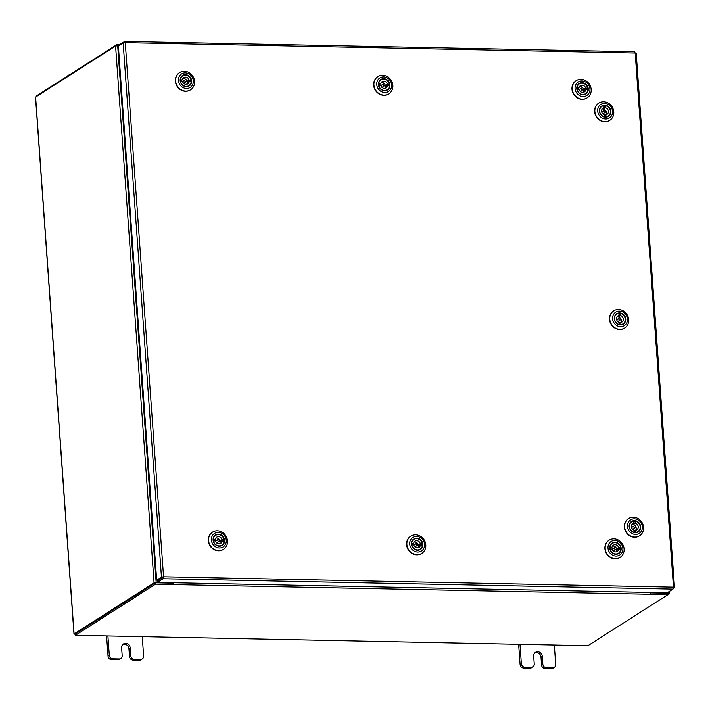 <?xml version="1.0" encoding="UTF-8"?>
<svg xmlns="http://www.w3.org/2000/svg" width="710" height="710" viewBox="0 0 710 710"><rect width="100%" height="100%" fill="white"/><g stroke="black" fill="none" stroke-linecap="round" stroke-linejoin="round"><path stroke-width="1.06" d="M519.977 644.325L521.362 663.726A3.514 3.168 57.5 0 0 524.876 667.205L531.222 667.338A3.514 3.168 57.5 0 0 534.24 663.983L533.68 656.164A4.624 4.171 -122.5 0 1 535.491 652.348A4.624 4.171 -122.5 0 1 539.804 652.375A4.624 4.171 -122.5 0 1 542.262 656.333L542.83 664.161A3.514 3.168 57.5 0 0 546.336 667.64L552.691 667.773A3.514 3.168 57.5 0 0 555.708 664.418L554.315 645.026M546.336 667.64L545.067 668.456L551.413 668.58L552.691 667.773M524.876 667.205L523.598 668.021L529.953 668.145L531.222 667.338M518.646 644.298L520.093 664.533L521.362 663.726M523.598 668.021A3.514 3.168 -122.5 0 1 520.093 664.533M554.332 667.32L553.063 668.128A3.514 3.168 -122.5 0 1 551.413 668.58M545.067 668.456A3.514 3.168 -122.5 0 1 541.553 664.968L542.83 664.161M534.896 652.818A4.624 4.171 -122.5 0 1 540.993 657.149L541.553 664.968M532.873 666.885L531.595 667.693A3.514 3.168 -122.5 0 1 529.953 668.145M67.272 76.254A3.514 3.168 -122.5 0 1 67.991 75.588L69.269 74.781A3.514 3.168 57.5 0 0 68.542 75.446M70.175 74.399A3.514 3.168 57.5 0 0 69.269 74.781M107.911 635.956L109.304 655.348A3.514 3.168 57.5 0 0 112.81 658.836L119.165 658.96A3.514 3.168 57.5 0 0 122.182 655.614L121.623 647.786A4.624 4.171 -122.5 0 1 123.425 643.979A4.624 4.171 -122.5 0 1 127.747 644.005A4.624 4.171 -122.5 0 1 130.205 647.964L130.764 655.783A3.514 3.168 57.5 0 0 134.27 659.27L140.624 659.395A3.514 3.168 57.5 0 0 143.642 656.049L142.249 636.648M134.27 659.27L133.001 660.078L139.355 660.211L140.624 659.395M112.81 658.836L111.541 659.643L117.895 659.776L119.165 658.96M106.58 635.929L108.035 656.164L109.304 655.348M111.541 659.643A3.514 3.168 -122.5 0 1 108.035 656.164M142.266 658.942L140.997 659.759A3.514 3.168 -122.5 0 1 139.355 660.211M133.001 660.078A3.514 3.168 -122.5 0 1 129.495 656.599L130.764 655.783M122.83 644.449A4.624 4.171 -122.5 0 1 128.936 648.771L129.495 656.599M120.806 658.507L119.537 659.315A3.514 3.168 -122.5 0 1 117.895 659.776M118.881 45.768L118.836 45.129L124.72 41.42L634.616 51.777L635.193 53.019L636.213 53.303L674.5 587.41L673.479 587.17L672.973 589.122L667.231 592.788L157.345 582.422L163.096 578.756L163.557 576.804L161.454 577.132L162.741 577.159L157.957 580.212L156.67 580.185L118.384 46.079L123.167 43.026L125.271 42.662L124.578 41.464L124.667 42.68M673.417 588.173L674.385 587.552L673.479 587.534M672.973 589.122L163.096 578.756L162.998 577.416L163.557 576.804L673.479 587.17L635.193 53.019L125.271 42.662L163.557 576.804M123.167 43.026L161.454 577.132L156.67 580.185M162.998 577.416L157.247 581.082L157.345 582.422M651.7 592.477L669.255 593.178L669.139 591.563M651.168 592.459L667.879 593.276M651.709 592.575L651.203 592.903M118.872 45.671L115.588 45.999L35.5 97.155L73.982 634.012L75.313 634.278M73.982 634.012L154.07 582.857L172.69 582.741M155.659 582.83L172.69 582.839M669.255 593.178L668.012 594.048M75.358 633.915L155.348 582.883M172.645 583.469L173.231 582.75M667.95 593.24L650.768 592.894L650.866 594.234L668.048 594.581L667.95 593.24M155.534 584.17L155.437 582.821L172.619 583.176L172.716 584.516L155.534 584.17L75.384 635.29L587.898 645.709L668.048 594.581M155.437 582.821L75.287 633.95L75.384 635.29M650.626 592.451A1.624 0.604 91.2 0 1 650.138 594.279L650.866 594.234M172.716 584.516L173.267 584.587A1.624 0.604 -88.8 0 0 173.755 582.759M116.937 45.671L116.857 44.623L119.537 44.677M36.751 96.285L36.707 95.743L116.857 44.623M610.946 544.064A6.195 5.582 -122.5 0 1 619.04 543.931A6.195 5.582 -122.5 0 1 619.936 552.442A6.195 5.582 -122.5 0 1 611.842 552.575A6.195 5.582 -122.5 0 1 610.946 544.064M619.546 552.282A5.822 5.254 57.5 0 0 619.253 544.863A5.822 5.254 57.5 0 0 612.18 543.425A5.822 5.254 57.5 0 0 611.079 544.401A5.822 5.254 57.5 0 0 611.363 551.821A5.822 5.254 57.5 0 0 618.446 553.25A5.822 5.254 57.5 0 0 619.546 552.282M609.624 542.83A8.014 7.215 57.5 0 0 610.778 553.853A8.014 7.215 57.5 0 0 621.259 553.676A8.014 7.215 57.5 0 0 620.105 542.662A8.014 7.215 57.5 0 0 609.624 542.83M622.049 555.664A10.197 9.186 -122.5 0 1 620.123 557.359A10.197 9.186 -122.5 0 1 607.733 554.856A10.197 9.186 -122.5 0 1 607.236 541.863A10.197 9.186 -122.5 0 1 609.162 540.168A10.197 9.186 -122.5 0 1 621.552 542.671A10.197 9.186 -122.5 0 1 622.049 555.664M619.99 557.448A10.197 9.186 -122.5 0 1 619.857 557.528A10.197 9.186 -122.5 0 1 607.467 555.025A10.197 9.186 -122.5 0 1 606.97 542.032A10.197 9.186 -122.5 0 1 608.896 540.337A10.197 9.186 -122.5 0 1 609.029 540.257M616.316 548.351A1.056 0.95 57.5 0 0 614.354 548.297A1.056 0.95 57.5 0 0 615.907 549.212A1.056 0.95 57.5 0 0 616.316 548.351M614.771 547.437L612.739 548.732A1.056 0.95 57.5 0 0 612.384 549.886M618.738 549.185L620.709 549.238A5.786 5.218 -122.5 0 1 618.446 553.205A5.786 5.218 -122.5 0 1 610.067 548.972L612.038 549.016A3.701 3.337 57.5 0 0 618.738 549.185L617.514 549.966A3.701 3.337 57.5 0 0 617.416 548.413L618.641 547.632A3.701 3.337 57.5 0 0 611.931 547.463L609.961 547.41A5.786 5.218 -122.5 0 1 612.224 543.443A5.786 5.218 -122.5 0 1 620.611 547.676L618.641 547.632M616.173 551.883A3.701 3.337 57.5 0 0 616.253 548.058M619.484 549.203A5.786 5.218 57.5 0 0 619.386 548.457L620.611 547.676M615.96 547.596A3.701 3.337 57.5 0 0 612.464 546.061M612.677 550.339A1.056 0.95 57.5 0 0 613.875 550.507L615.907 549.212M611.931 547.463L609.899 548.218M610.707 548.244A3.701 3.337 57.5 0 0 610.671 548.981M619.386 548.457L617.416 548.413M631.19 530.867A6.195 5.582 -122.5 0 1 630.489 522.356A6.195 5.582 -122.5 0 1 638.609 522.427A6.195 5.582 -122.5 0 1 639.311 530.938A6.195 5.582 -122.5 0 1 631.19 530.867M638.254 522.755A5.822 5.254 57.5 0 0 631.634 521.814A5.822 5.254 57.5 0 0 631.279 530.707A5.822 5.254 57.5 0 0 637.899 531.639A5.822 5.254 57.5 0 0 638.254 522.755M630.098 532.109A8.014 7.215 57.5 0 0 640.606 532.198A8.014 7.215 57.5 0 0 639.701 521.184A8.014 7.215 57.5 0 0 629.193 521.096A8.014 7.215 57.5 0 0 630.098 532.109M640.207 520.199A10.197 9.186 -122.5 0 1 639.586 535.748A10.197 9.186 -122.5 0 1 627.995 534.106A10.197 9.186 -122.5 0 1 628.616 518.557A10.197 9.186 -122.5 0 1 640.207 520.199M639.453 535.837A10.197 9.186 -122.5 0 1 639.319 535.926A10.197 9.186 -122.5 0 1 627.729 534.275A10.197 9.186 -122.5 0 1 628.35 518.726A10.197 9.186 -122.5 0 1 628.483 518.646M634.749 525.693A1.056 0.95 57.5 0 0 633.861 526.953A1.056 0.95 57.5 0 0 635.361 527.601A1.056 0.95 57.5 0 0 634.749 525.693M634.225 525.826L632.202 527.122A1.056 0.95 57.5 0 0 631.847 528.275M632.14 528.728A1.056 0.95 57.5 0 0 633.329 528.897L635.361 527.601M635.379 523.243L635.29 521.184A5.786 5.218 -122.5 0 1 640.003 525.773A5.786 5.218 -122.5 0 1 637.908 531.595A5.786 5.218 -122.5 0 1 635.787 532.322L635.698 530.264A3.701 3.337 57.5 0 0 635.379 523.243L634.154 524.024A3.701 3.337 57.5 0 0 632.672 523.953L633.897 523.172A3.701 3.337 57.5 0 0 634.207 530.184L634.296 532.243A5.786 5.218 -122.5 0 1 629.592 527.654A5.786 5.218 -122.5 0 1 631.678 521.832A5.786 5.218 -122.5 0 1 633.799 521.104L633.897 523.172M635.698 530.264L634.474 531.044A3.701 3.337 57.5 0 1 634.243 531.071M635.601 530.317A3.701 3.337 57.5 0 0 635.716 526.447M635.423 525.995A3.701 3.337 57.5 0 0 631.927 524.45M634.154 524.024L634.066 521.965L635.29 521.184M634.527 532.34L634.474 531.044M616.298 323.139A6.195 5.582 -122.5 0 1 615.606 314.628A6.195 5.582 -122.5 0 1 623.717 314.699A6.195 5.582 -122.5 0 1 624.418 323.21A6.195 5.582 -122.5 0 1 616.298 323.139M623.371 315.036A5.822 5.254 57.5 0 0 616.741 314.095A5.822 5.254 57.5 0 0 616.386 322.979A5.822 5.254 57.5 0 0 623.007 323.92A5.822 5.254 57.5 0 0 623.371 315.036M615.206 324.381A8.014 7.215 57.5 0 0 625.714 324.479A8.014 7.215 57.5 0 0 624.809 313.456A8.014 7.215 57.5 0 0 614.301 313.367A8.014 7.215 57.5 0 0 615.206 324.381M625.324 312.48A10.197 9.186 -122.5 0 1 624.693 328.029A10.197 9.186 -122.5 0 1 613.103 326.378A10.197 9.186 -122.5 0 1 613.733 310.838A10.197 9.186 -122.5 0 1 625.324 312.48M624.56 328.109A10.197 9.186 -122.5 0 1 624.427 328.197A10.197 9.186 -122.5 0 1 612.837 326.556A10.197 9.186 -122.5 0 1 613.458 311.007A10.197 9.186 -122.5 0 1 613.6 310.918M619.857 317.965A1.056 0.95 57.5 0 0 618.978 319.234A1.056 0.95 57.5 0 0 620.469 319.882A1.056 0.95 57.5 0 0 619.857 317.965M619.333 318.098L617.309 319.393A1.056 0.95 57.5 0 0 616.954 320.547M617.247 321.009A1.056 0.95 57.5 0 0 618.446 321.168L620.469 319.882M620.496 315.515L620.398 313.456A5.786 5.218 -122.5 0 1 625.111 318.053A5.786 5.218 -122.5 0 1 623.016 323.866A5.786 5.218 -122.5 0 1 620.895 324.594L620.806 322.535A3.701 3.337 57.5 0 0 620.496 315.515L619.271 316.296A3.701 3.337 57.5 0 0 617.78 316.225L619.005 315.444A3.701 3.337 57.5 0 0 619.315 322.455L619.404 324.523A5.786 5.218 -122.5 0 1 614.7 319.926A5.786 5.218 -122.5 0 1 616.786 314.104A5.786 5.218 -122.5 0 1 618.916 313.385L619.005 315.444M620.806 322.535L619.582 323.316A3.701 3.337 57.5 0 1 619.351 323.352M620.709 322.597A3.701 3.337 57.5 0 0 620.824 318.728M620.531 318.266A3.701 3.337 57.5 0 0 617.034 316.731M619.271 316.296L619.173 314.237L620.398 313.456M619.635 324.621L619.582 323.316M601.414 115.419A6.195 5.582 -122.5 0 1 600.713 106.908A6.195 5.582 -122.5 0 1 608.834 106.979A6.195 5.582 -122.5 0 1 609.526 115.49A6.195 5.582 -122.5 0 1 601.414 115.419M608.479 107.308A5.822 5.254 57.5 0 0 601.858 106.367A5.822 5.254 57.5 0 0 601.494 115.251A5.822 5.254 57.5 0 0 608.124 116.191A5.822 5.254 57.5 0 0 608.479 107.308M600.323 116.662A8.014 7.215 57.5 0 0 610.822 116.751A8.014 7.215 57.5 0 0 609.917 105.737A8.014 7.215 57.5 0 0 599.417 105.639A8.014 7.215 57.5 0 0 600.323 116.662M610.431 104.752A10.197 9.186 -122.5 0 1 609.801 120.301A10.197 9.186 -122.5 0 1 598.21 118.659A10.197 9.186 -122.5 0 1 598.841 103.11A10.197 9.186 -122.5 0 1 610.431 104.752M609.668 120.389A10.197 9.186 -122.5 0 1 609.535 120.469A10.197 9.186 -122.5 0 1 597.944 118.827A10.197 9.186 -122.5 0 1 598.574 103.278A10.197 9.186 -122.5 0 1 598.707 103.198M604.964 110.236A1.056 0.95 57.5 0 0 604.086 111.505A1.056 0.95 57.5 0 0 605.941 111.026A1.056 0.95 57.5 0 0 604.964 110.236M604.45 110.378L602.417 111.665A1.056 0.95 57.5 0 0 602.062 112.819M602.355 113.28A1.056 0.95 57.5 0 0 603.553 113.449L605.577 112.153M605.603 107.796L605.515 105.728A5.786 5.218 -122.5 0 1 610.218 110.325A5.786 5.218 -122.5 0 1 608.124 116.147A5.786 5.218 -122.5 0 1 606.003 116.875L605.914 114.807A3.701 3.337 57.5 0 0 605.603 107.796L604.379 108.577A3.701 3.337 57.5 0 0 602.888 108.497L604.112 107.716A3.701 3.337 57.5 0 0 604.423 114.736L604.512 116.795A5.786 5.218 -122.5 0 1 599.808 112.198A5.786 5.218 -122.5 0 1 601.903 106.385A5.786 5.218 -122.5 0 1 604.024 105.657L604.112 107.716M605.914 114.807L604.689 115.588A3.701 3.337 57.5 0 1 604.467 115.623M605.816 114.869A3.701 3.337 57.5 0 0 605.932 111M605.639 110.538A3.701 3.337 57.5 0 0 602.142 109.003M604.379 108.577L604.29 106.509L605.515 105.728M604.751 116.893L604.689 115.588M412.643 540.035A6.195 5.582 -122.5 0 1 420.737 539.902A6.195 5.582 -122.5 0 1 421.633 548.413A6.195 5.582 -122.5 0 1 413.539 548.546A6.195 5.582 -122.5 0 1 412.643 540.035M421.234 548.253A5.822 5.254 57.5 0 0 420.95 540.834A5.822 5.254 57.5 0 0 413.868 539.396A5.822 5.254 57.5 0 0 412.767 540.363A5.822 5.254 57.5 0 0 413.06 547.792A5.822 5.254 57.5 0 0 420.134 549.221A5.822 5.254 57.5 0 0 421.234 548.253M411.321 538.801A8.014 7.215 57.5 0 0 412.474 549.824A8.014 7.215 57.5 0 0 422.956 549.647A8.014 7.215 57.5 0 0 421.802 538.633A8.014 7.215 57.5 0 0 411.321 538.801M423.746 551.634A10.197 9.186 -122.5 0 1 421.82 553.33A10.197 9.186 -122.5 0 1 409.43 550.827A10.197 9.186 -122.5 0 1 408.933 537.834A10.197 9.186 -122.5 0 1 410.859 536.139A10.197 9.186 -122.5 0 1 423.249 538.641A10.197 9.186 -122.5 0 1 423.746 551.634M421.687 553.418A10.197 9.186 -122.5 0 1 421.554 553.498A10.197 9.186 -122.5 0 1 409.164 550.995A10.197 9.186 -122.5 0 1 408.667 538.003A10.197 9.186 -122.5 0 1 410.593 536.307A10.197 9.186 -122.5 0 1 410.726 536.227M418.012 544.322A1.056 0.95 57.5 0 0 416.459 543.407A1.056 0.95 57.5 0 0 417.595 545.182A1.056 0.95 57.5 0 0 418.012 544.322M416.459 543.407L414.436 544.694A1.056 0.95 57.5 0 0 414.081 545.848M420.435 545.156L422.406 545.209A5.786 5.218 -122.5 0 1 420.142 549.176A5.786 5.218 -122.5 0 1 411.756 544.943L413.726 544.987A3.701 3.337 57.5 0 0 420.435 545.156L419.211 545.937A3.701 3.337 57.5 0 0 419.104 544.384L420.329 543.594A3.701 3.337 57.5 0 0 413.628 543.434L411.658 543.381A5.786 5.218 -122.5 0 1 413.921 539.414A5.786 5.218 -122.5 0 1 422.299 543.647L420.329 543.594M417.87 547.845A3.701 3.337 57.5 0 0 417.95 544.029M421.181 545.173A5.786 5.218 57.5 0 0 421.074 544.428L422.299 543.647M417.658 543.567A3.701 3.337 57.5 0 0 414.161 542.032M414.374 546.309A1.056 0.95 57.5 0 0 415.572 546.478L417.595 545.182M413.628 543.434L411.596 544.188M412.404 544.215A3.701 3.337 57.5 0 0 412.368 544.952M421.074 544.428L419.104 544.384M214.331 536.006A6.195 5.582 -122.5 0 1 222.434 535.872A6.195 5.582 -122.5 0 1 223.33 544.384A6.195 5.582 -122.5 0 1 215.228 544.517A6.195 5.582 -122.5 0 1 214.331 536.006M222.931 544.224A5.822 5.254 57.5 0 0 222.647 536.795A5.822 5.254 57.5 0 0 215.565 535.367A5.822 5.254 57.5 0 0 214.464 536.334A5.822 5.254 57.5 0 0 214.748 543.762A5.822 5.254 57.5 0 0 221.831 545.191A5.822 5.254 57.5 0 0 222.931 544.224M213.009 534.772A8.014 7.215 57.5 0 0 214.171 545.786A8.014 7.215 57.5 0 0 224.653 545.617A8.014 7.215 57.5 0 0 223.49 534.603A8.014 7.215 57.5 0 0 213.009 534.772M225.443 547.605A10.197 9.186 -122.5 0 1 223.517 549.3A10.197 9.186 -122.5 0 1 211.127 546.798A10.197 9.186 -122.5 0 1 210.63 533.805A10.197 9.186 -122.5 0 1 212.547 532.109A10.197 9.186 -122.5 0 1 224.937 534.612A10.197 9.186 -122.5 0 1 225.443 547.605M223.384 549.38A10.197 9.186 -122.5 0 1 223.251 549.469A10.197 9.186 -122.5 0 1 210.861 546.966A10.197 9.186 -122.5 0 1 210.364 533.973A10.197 9.186 -122.5 0 1 212.281 532.278A10.197 9.186 -122.5 0 1 212.414 532.198M219.701 540.283A1.056 0.95 57.5 0 0 217.748 540.239A1.056 0.95 57.5 0 0 219.292 541.153A1.056 0.95 57.5 0 0 219.701 540.283M218.156 539.378L216.133 540.665A1.056 0.95 57.5 0 0 215.778 541.819M222.132 541.126L224.103 541.171A5.786 5.218 -122.5 0 1 221.839 545.147A5.786 5.218 -122.5 0 1 213.453 540.905L215.423 540.958A3.701 3.337 57.5 0 0 222.132 541.126L220.908 541.908A3.701 3.337 57.5 0 0 220.801 540.346L222.026 539.564A3.701 3.337 57.5 0 0 215.316 539.396L213.346 539.351A5.786 5.218 -122.5 0 1 215.609 535.384A5.786 5.218 -122.5 0 1 223.996 539.618L222.026 539.564M219.567 543.816A3.701 3.337 57.5 0 0 219.647 539.999M222.878 541.144A5.786 5.218 57.5 0 0 222.771 540.399L223.996 539.618M219.354 539.538A3.701 3.337 57.5 0 0 215.858 538.003M216.071 542.28A1.056 0.95 57.5 0 0 217.26 542.449L219.292 541.153M215.316 539.396L213.293 540.159M214.092 540.186A3.701 3.337 57.5 0 0 214.065 540.922M222.771 540.399L220.801 540.346M578.011 84.552A6.195 5.582 -122.5 0 1 586.105 84.419A6.195 5.582 -122.5 0 1 587.001 92.93A6.195 5.582 -122.5 0 1 578.898 93.063A6.195 5.582 -122.5 0 1 578.011 84.552M586.602 92.77A5.822 5.254 57.5 0 0 586.318 85.351A5.822 5.254 57.5 0 0 579.236 83.913A5.822 5.254 57.5 0 0 578.135 84.88A5.822 5.254 57.5 0 0 578.428 92.309A5.822 5.254 57.5 0 0 585.501 93.738A5.822 5.254 57.5 0 0 586.602 92.77M576.68 83.318A8.014 7.215 57.5 0 0 577.842 94.341A8.014 7.215 57.5 0 0 588.324 94.164A8.014 7.215 57.5 0 0 587.161 83.15A8.014 7.215 57.5 0 0 576.68 83.318M589.114 96.152A10.197 9.186 -122.5 0 1 587.188 97.847A10.197 9.186 -122.5 0 1 574.798 95.344A10.197 9.186 -122.5 0 1 574.301 82.351A10.197 9.186 -122.5 0 1 576.218 80.656A10.197 9.186 -122.5 0 1 588.608 83.159A10.197 9.186 -122.5 0 1 589.114 96.152M587.055 97.936A10.197 9.186 -122.5 0 1 586.922 98.015A10.197 9.186 -122.5 0 1 574.532 95.513A10.197 9.186 -122.5 0 1 574.035 82.52A10.197 9.186 -122.5 0 1 575.952 80.825A10.197 9.186 -122.5 0 1 576.094 80.745M583.38 88.839A1.056 0.95 57.5 0 0 581.827 87.925A1.056 0.95 57.5 0 0 582.963 89.7A1.056 0.95 57.5 0 0 583.38 88.839M581.827 87.925L579.804 89.211A1.056 0.95 57.5 0 0 579.449 90.365M585.803 89.673L587.773 89.726A5.786 5.218 -122.5 0 1 585.51 93.693A5.786 5.218 -122.5 0 1 577.123 89.46L579.094 89.504A3.701 3.337 57.5 0 0 585.803 89.673L584.578 90.454A3.701 3.337 57.5 0 0 584.472 88.901L585.697 88.111A3.701 3.337 57.5 0 0 578.987 87.951L577.017 87.898A5.786 5.218 -122.5 0 1 579.28 83.931A5.786 5.218 -122.5 0 1 587.667 88.164L585.697 88.111M583.238 92.362A3.701 3.337 57.5 0 0 583.318 88.546M586.549 89.691A5.786 5.218 57.5 0 0 586.442 88.945L587.667 88.164M583.025 88.084A3.701 3.337 57.5 0 0 579.529 86.549M579.742 90.827A1.056 0.95 57.5 0 0 580.94 90.995L582.963 89.7M578.987 87.951L576.964 88.706M577.762 88.732A3.701 3.337 57.5 0 0 577.736 89.469M586.442 88.945L584.472 88.901M379.699 80.523A6.195 5.582 -122.5 0 1 387.802 80.39A6.195 5.582 -122.5 0 1 388.698 88.901A6.195 5.582 -122.5 0 1 380.595 89.034A6.195 5.582 -122.5 0 1 379.699 80.523M388.299 88.741A5.822 5.254 57.5 0 0 388.015 81.313A5.822 5.254 57.5 0 0 380.933 79.884A5.822 5.254 57.5 0 0 379.832 80.851A5.822 5.254 57.5 0 0 380.116 88.28A5.822 5.254 57.5 0 0 387.198 89.709A5.822 5.254 57.5 0 0 388.299 88.741M378.377 79.289A8.014 7.215 57.5 0 0 379.539 90.303A8.014 7.215 57.5 0 0 390.021 90.135A8.014 7.215 57.5 0 0 388.858 79.121A8.014 7.215 57.5 0 0 378.377 79.289M390.811 92.122A10.197 9.186 -122.5 0 1 388.885 93.818A10.197 9.186 -122.5 0 1 376.495 91.315A10.197 9.186 -122.5 0 1 375.989 78.322A10.197 9.186 -122.5 0 1 377.915 76.627A10.197 9.186 -122.5 0 1 390.305 79.129A10.197 9.186 -122.5 0 1 390.811 92.122M388.752 93.897A10.197 9.186 -122.5 0 1 388.618 93.986A10.197 9.186 -122.5 0 1 376.229 91.483A10.197 9.186 -122.5 0 1 375.723 78.49A10.197 9.186 -122.5 0 1 377.649 76.795A10.197 9.186 -122.5 0 1 377.782 76.715M385.068 84.801A1.056 0.95 57.5 0 0 383.116 84.756A1.056 0.95 57.5 0 0 384.66 85.67A1.056 0.95 57.5 0 0 385.068 84.801M383.524 83.895L381.501 85.182A1.056 0.95 57.5 0 0 381.146 86.336M387.5 85.644L389.47 85.688A5.786 5.218 -122.5 0 1 387.207 89.664A5.786 5.218 -122.5 0 1 378.82 85.422L380.791 85.475A3.701 3.337 57.5 0 0 387.5 85.644L386.275 86.425A3.701 3.337 57.5 0 0 386.169 84.863L387.394 84.082A3.701 3.337 57.5 0 0 380.684 83.913L378.714 83.869A5.786 5.218 -122.5 0 1 380.977 79.902A5.786 5.218 -122.5 0 1 389.364 84.135L387.394 84.082M384.935 88.333A3.701 3.337 57.5 0 0 385.015 84.517M388.237 85.661A5.786 5.218 57.5 0 0 388.139 84.916L389.364 84.135M384.722 84.055A3.701 3.337 57.5 0 0 381.226 82.52M381.439 86.797A1.056 0.95 57.5 0 0 382.628 86.966L384.66 85.67M380.684 83.913L378.661 84.676M379.459 84.694A3.701 3.337 57.5 0 0 379.433 85.44M388.139 84.916L386.169 84.863M181.396 76.494A6.195 5.582 -122.5 0 1 189.499 76.361A6.195 5.582 -122.5 0 1 190.395 84.872A6.195 5.582 -122.5 0 1 182.292 85.005A6.195 5.582 -122.5 0 1 181.396 76.494M189.996 84.712A5.822 5.254 57.5 0 0 189.703 77.283A5.822 5.254 57.5 0 0 182.63 75.855A5.822 5.254 57.5 0 0 181.529 76.822A5.822 5.254 57.5 0 0 181.813 84.25A5.822 5.254 57.5 0 0 188.895 85.679A5.822 5.254 57.5 0 0 189.996 84.712M180.074 75.26A8.014 7.215 57.5 0 0 181.236 86.274A8.014 7.215 57.5 0 0 191.718 86.105A8.014 7.215 57.5 0 0 190.555 75.091A8.014 7.215 57.5 0 0 180.074 75.26M192.499 88.093A10.197 9.186 -122.5 0 1 190.582 89.788A10.197 9.186 -122.5 0 1 178.192 87.286A10.197 9.186 -122.5 0 1 177.686 74.293A10.197 9.186 -122.5 0 1 179.612 72.597A10.197 9.186 -122.5 0 1 192.002 75.1A10.197 9.186 -122.5 0 1 192.499 88.093M190.449 89.868A10.197 9.186 -122.5 0 1 190.315 89.957A10.197 9.186 -122.5 0 1 177.926 87.454A10.197 9.186 -122.5 0 1 177.42 74.461A10.197 9.186 -122.5 0 1 179.346 72.766A10.197 9.186 -122.5 0 1 179.479 72.677M186.765 80.771A1.056 0.95 57.5 0 0 185.221 79.857A1.056 0.95 57.5 0 0 185.363 81.632A1.056 0.95 57.5 0 0 186.765 80.771M185.221 79.857L183.189 81.153A1.056 0.95 57.5 0 0 182.843 82.307M189.197 81.614L191.167 81.659A5.786 5.218 -122.5 0 1 188.904 85.635A5.786 5.218 -122.5 0 1 180.517 81.393L182.488 81.446A3.701 3.337 57.5 0 0 189.197 81.614L187.972 82.395A3.701 3.337 57.5 0 0 187.866 80.834L189.091 80.052A3.701 3.337 57.5 0 0 182.381 79.884L180.411 79.839A5.786 5.218 -122.5 0 1 182.674 75.872A5.786 5.218 -122.5 0 1 191.061 80.106L189.091 80.052M186.632 84.304A3.701 3.337 57.5 0 0 186.703 80.487M189.934 81.632A5.786 5.218 57.5 0 0 189.836 80.887L191.061 80.106M186.419 80.026A3.701 3.337 57.5 0 0 182.914 78.49M183.127 82.768A1.056 0.95 57.5 0 0 184.325 82.937L186.357 81.641M182.381 79.884L180.349 80.647M181.156 80.665A3.701 3.337 57.5 0 0 181.121 81.41M189.836 80.887L187.866 80.834M542.262 656.333L540.993 657.149M130.205 647.964L128.936 648.771M668.181 592.184L668.234 592.912M156.165 582.511L117.682 45.644M154.07 582.857L115.588 45.999M74.097 633.861L35.615 97.004M650.138 594.279L173.267 584.587M650.475 593.729L650.529 594.447M172.921 583.407L173.018 584.747M612.224 543.443L611.701 543.771M618.446 553.205L617.931 553.534M631.678 521.832L631.163 522.161M637.908 531.595L637.385 531.923M616.786 314.104L616.271 314.441M623.016 323.866L622.492 324.204M601.903 106.385L601.379 106.713M608.124 116.147L607.609 116.475M413.921 539.414L413.397 539.742M420.142 549.176L419.628 549.504M215.609 535.384L215.095 535.713M221.839 545.147L221.316 545.475M579.28 83.931L578.765 84.259M585.51 93.693L584.987 94.022M380.977 79.902L380.462 80.23M387.207 89.664L386.684 89.993M182.674 75.872L182.15 76.201M188.904 85.635L188.381 85.963"/></g></svg>
